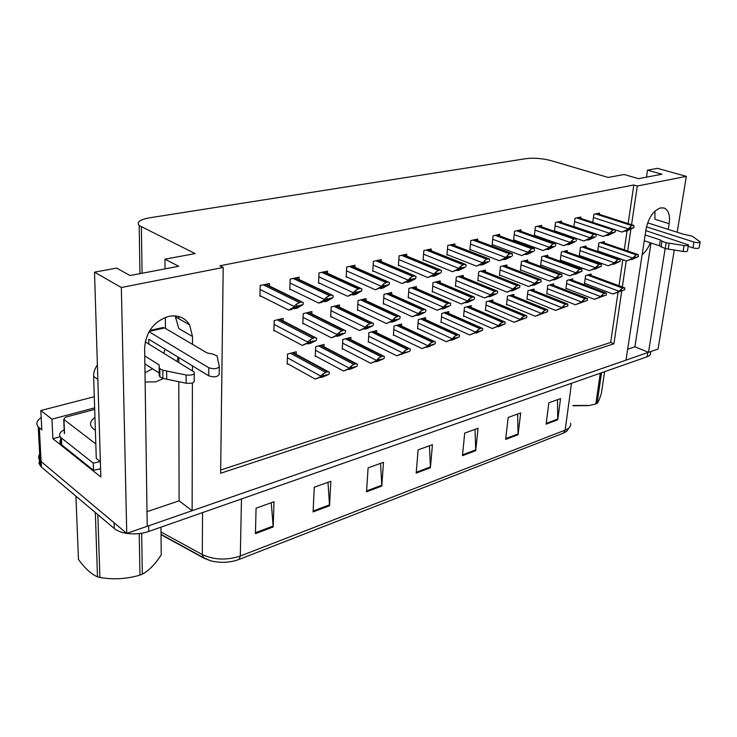 <?xml version="1.0" encoding="UTF-8"?>
<svg xmlns="http://www.w3.org/2000/svg" width="737" height="737" viewBox="0 0 737 737"><rect width="100%" height="100%" fill="white"/><g stroke="black" fill="none" stroke-linecap="round" stroke-linejoin="round"><path stroke-width="1.11" d="M163.439 378.505L155.737 381.877L145.134 382.006M192.495 344.345L192.514 336.496L189.593 324.879C184.969 317.546 178.032 314.708 168.782 316.348C154.033 321.212 145.981 331.705 144.645 347.827L147.207 526.292L126.746 533.385L40.019 460.634C38.306 458.534 38.195 456.341 39.669 454.047C38.195 456.341 38.306 458.534 40.019 460.634L114.097 522.8L114.244 528.475L41.373 467.037L39.024 463.49L39.549 460.017M668.229 229.391L669.15 223.698C670.219 215.48 668.616 210.285 664.332 208.092L660.628 207.871C653.378 210.57 648.514 217.673 646.045 229.17L625.98 360.163L192.127 510.704L192.412 382.945M669.15 223.698L654.926 219.239L654.944 211.141M631.554 224.721L637.293 186.01L686.331 176.355L657.478 168.34L647.519 170.173L661.927 174.227L638.555 178.676L624.082 174.503L608.163 177.433L551.027 160.629C542.386 158.4 534.113 157.727 526.218 158.621L149.629 217.802C139.827 219.58 136.354 222.169 139.201 225.559L195.176 253.592L164.95 259.166L178.695 266.269L130.053 275.537L116.603 268.084L94.52 272.156L100.849 476.996L52.889 438.718L60.185 436.7M94.281 396.718L40.821 410.546L51.959 419.187L94.64 407.856M51.959 419.187L52.889 438.718M40.821 410.546L41.816 429.883L38.241 426.87C35.726 423.729 36.712 420.634 41.189 417.584M686.331 176.355L677.183 232.238M674.263 250.036L658.067 349.034L648.496 352.35L665.152 248.599M94.52 272.156L121.338 287.504L126.746 533.385C134.383 534.445 141.707 533.8 148.727 531.46L148.653 525.785L147.207 526.255M192.44 370.886L192.449 365.884M121.338 287.504L223.2 267.467L220.63 473.255L613.921 343.783L621.733 291.041M622.341 286.969L626.201 260.88M627.666 251.013L630.909 229.115M192.127 510.704L179.109 500.828L147.004 511.681M627.657 349.255L634.889 346.805L648.496 352.35M165.024 349.135L163.881 353.309M152.504 368.758L145.005 372.784M164.95 259.166L165.024 268.876M165.364 317.361L165.447 328.416M647.519 170.173L646.46 177.175M628.127 223.615L633.811 184.978L219.829 265.799L223.2 267.467M633.811 184.978L637.293 186.01M220.667 470.022L610.669 342.447L618.002 292.561M619.006 285.744L622.829 259.7M624.276 249.852L627.067 230.856M610.669 342.447L613.921 343.783M599.347 214.329L599.522 213.048L593.865 214.255L592.769 222.353M580.673 218.364L580.839 217.037L574.998 218.281L573.911 226.756M561.382 222.528L561.557 221.155L555.523 222.445L554.436 231.289L555.228 231.114M541.465 226.839L541.631 225.411L535.394 226.738L534.353 235.72L535.154 235.536M520.875 231.289L521.041 229.806L514.592 231.178L513.597 240.29L514.408 240.115M477.548 240.667L477.705 239.055L470.805 240.529L469.911 249.926L470.731 249.751M454.747 245.605L454.895 243.919L447.755 245.449L446.917 255.002L447.746 254.818M431.127 250.737L431.265 248.968L423.858 250.552L423.084 260.253L423.922 260.069M406.631 256.052L406.769 254.201L399.095 255.84L398.385 265.707L399.224 265.523M381.232 261.571L381.361 259.617L373.392 261.322L372.765 271.354L373.604 271.17M354.875 267.31L354.994 265.256L346.712 267.015L346.16 277.223L347.016 277.038M327.495 273.28L327.597 271.096L318.992 272.939L318.531 283.321L319.388 283.128M299.029 279.498L299.121 277.176L290.175 279.093L289.807 289.65L290.664 289.466M269.429 285.984L269.502 283.505L260.189 285.486L259.921 296.246L260.787 296.053M499.585 235.895L499.741 234.348L493.071 235.776L492.132 245.025L492.942 244.85M585.933 247.402L586.118 246.038L580.415 247.402L579.291 255.877L580.019 255.702M567.094 251.953L567.269 250.543L561.382 251.953L560.295 260.548L561.032 260.364M547.637 256.66L547.812 255.195L541.723 256.651L540.682 265.366L541.428 265.191M527.535 261.515L527.71 259.995L521.428 261.497L520.423 270.35L521.17 270.166M506.77 266.536L506.936 264.961L500.441 266.508L499.493 275.5L500.239 275.306M485.296 271.741L485.462 270.092L478.737 271.695L477.834 280.815L478.599 280.631M463.085 277.121L463.241 275.398L456.286 277.066L455.438 286.325L456.203 286.14M440.081 282.695L440.238 280.898L433.034 282.621L432.25 292.027L433.015 291.834M416.267 288.471L416.414 286.592L408.943 288.37L408.224 297.932L408.998 297.739M391.577 294.468L391.716 292.488L383.977 294.339L383.323 304.049L384.106 303.856M365.976 300.696L366.105 298.605L358.071 300.53L357.491 310.397L358.283 310.203M339.407 307.163L339.517 304.961L331.18 306.951L330.683 316.993L331.475 316.799M311.806 313.898L311.908 311.558L303.239 313.63L302.833 323.838L303.635 323.635M283.128 320.908L283.211 318.412L274.201 320.567L273.888 330.95L274.689 330.756M604.202 242.989L604.386 241.681L598.849 242.998L597.698 251.354L598.426 251.179M471.054 307.393L471.219 305.652L464.439 307.44L463.582 316.422L464.301 316.228M513.652 296.025L513.827 294.413L507.489 296.09L506.531 304.814L507.231 304.621M533.92 290.618L534.104 289.07L527.968 290.691L526.964 299.286L527.664 299.102M553.542 285.385L553.736 283.892L547.784 285.459L546.743 293.943L547.434 293.75M572.557 280.318L572.75 278.881L566.983 280.401L565.905 288.757L566.596 288.572M492.703 301.617L492.878 299.941L486.328 301.673L485.416 310.526L486.125 310.332M448.649 313.382L448.815 311.558L441.795 313.409L441.002 322.53L441.721 322.336M425.461 319.582L425.618 317.675L418.358 319.591L417.621 328.859L418.34 328.656M401.453 326.012L401.601 324.013L394.074 325.994L393.401 335.399L394.129 335.206M376.561 332.673L376.699 330.572L368.896 332.636L368.297 342.189L369.034 341.996M350.757 339.6L350.886 337.38L342.788 339.517L342.263 349.227L343 349.025M323.976 346.786L324.096 344.446L315.685 346.666L315.243 356.533L315.989 356.33M296.173 354.267L296.265 351.779L287.531 354.082L287.181 364.124L287.937 363.921M590.991 275.408L591.175 274.026L585.593 275.491L584.478 283.736L585.16 283.552M634.889 346.805L651.029 242.989M642.139 254.633C645.566 251.888 648.293 247.936 650.32 242.759M179.109 500.828L178.805 381.711M178.759 362.466L178.741 357.509M178.179 357.169L177.009 361.388M175.13 315.86L178.851 328.564L192.514 336.496M178.824 316.495L178.833 318.734M648.459 352.341L148.653 525.785M570.217 426.29L566.55 431.394L563.427 433.126L239.009 559.466C229.806 562.773 220.28 563.197 210.441 560.746L203.817 558.121L161.035 534.675M650.734 351.577L650.513 352.949C650.826 354.552 649.702 355.824 647.132 356.772L148.727 531.46M126.736 533.385C121.329 532.519 117.165 530.88 114.244 528.475M313.096 511.929L314.248 487.249L330.83 481.279L329.55 505.739L313.096 511.929M255.426 533.652L256.08 508.189L274.007 501.731L273.197 526.955L255.426 533.652M462.458 455.678L464.706 433.089L478.055 428.28L475.724 450.675L462.458 455.678M505.665 439.409L508.18 417.437L520.663 412.941L518.074 434.729L505.665 439.409M546.108 424.171L548.844 402.798L560.544 398.588L557.743 419.786L546.108 424.171M366.529 491.809L368.104 467.857L383.498 462.32L381.803 486.052L366.529 491.809M416.193 473.099L418.128 449.856L432.444 444.697L430.408 467.746L416.193 473.099M429.478 445.765L430.408 467.746M380.587 463.37L381.803 486.052M557.494 399.684L557.743 419.786M517.632 414.037L518.074 434.729M475.052 429.358L475.724 450.675M271.253 502.726L273.197 526.955M327.993 482.302L329.55 505.739M584.533 283.321L612.935 294.008L624.746 289.724L618.573 291.695L621.208 289.19L620.969 290.802M618.573 291.695L612.935 294.008M624.746 289.724L624.654 287.826L622.608 288.093L621.208 289.19M597.753 250.939L626.505 260.981L636.418 257.13L631.609 259.654L638.371 256.605L632.217 258.503L634.87 255.942L634.631 257.572M632.217 258.503L626.505 260.981M638.371 256.605L638.214 254.624L636.271 254.864L634.87 255.942M615.45 229.916L621.936 232.063L632.024 228.009L625.556 231.215L627.159 230.838L634.023 227.521L627.74 229.382L630.439 226.729L630.19 228.415M627.74 229.382L621.936 232.063M634.023 227.521L633.792 225.439L631.867 225.66L630.439 226.729M624.985 231.022L625.556 231.215M646.487 226.821L693.941 242.04L692.955 247.862L688.211 246.324M645.151 234.974L660.361 239.94L659.44 245.771L644.267 240.75M688.395 245.209L687.464 250.764C687.372 251.538 685.926 251.759 683.125 251.418L665.225 248.609L659.44 245.771M660.361 239.94L661.983 241.22L661.052 247.07M665.225 248.609L666.174 242.749L684.102 245.541C686.912 245.872 688.367 245.661 688.45 244.896L645.815 230.644M666.174 242.749L661.983 241.22M668.192 249.088L669.132 243.228M693.941 242.04C697.524 242.888 699.588 242.823 700.141 241.865L692.209 236.153L683.365 234.2L647.648 222.86M692.955 247.862C696.529 248.71 698.593 248.645 699.137 247.678L700.086 242.169M565.961 288.333L594.437 299.296L606.385 294.957L600.065 296.974L602.719 294.441L602.479 296.071M600.065 296.974L594.437 299.296M606.385 294.957L606.302 293.05L604.165 293.317L602.719 294.441M546.799 293.501L575.33 304.759L587.426 300.364L580.959 302.428L583.621 299.858L583.391 301.516M580.959 302.428L575.33 304.759M587.426 300.364L587.352 298.448L585.104 298.706L583.621 299.858M527.019 298.844L555.597 310.406L567.84 305.947L561.216 308.066L563.888 305.459L563.667 307.136M561.216 308.066L555.597 310.406M567.84 305.947L567.776 304.031L565.417 304.289L563.888 305.459M506.586 304.353L535.2 316.237L547.591 311.723L540.801 313.888L543.491 311.244L543.28 312.949M540.801 313.888L535.2 316.237M547.591 311.723L547.803 310.019L546.421 309.66L543.491 311.244M579.346 255.463L608.172 265.762L618.168 261.856L613.442 264.39L620.186 261.322L613.884 263.256L616.556 260.668L616.316 262.326M613.884 263.256L608.172 265.762M620.186 261.322L620.029 259.323L617.993 259.571L616.556 260.668M560.35 260.115L589.241 270.691L599.319 266.748L594.685 269.272L601.401 266.195L594.952 268.176L597.643 265.541L597.403 267.227M594.952 268.176L589.241 270.691M601.401 266.195L601.254 264.187L599.117 264.426L597.643 265.541M592.548 269.539L593.018 269.705M540.737 264.933L569.683 275.785L579.853 271.796L575.311 274.321L582 271.225L575.394 273.252L578.094 270.58L577.863 272.294M575.394 273.252L569.683 275.785M582 271.225L581.852 269.208L579.614 269.447L578.094 270.58M573.1 274.588L573.589 274.763M520.479 269.899L549.47 281.046L559.715 277.011L553.505 279.996L555.293 279.535L561.935 276.421L555.164 278.503L557.881 275.795L557.66 277.536M555.164 278.503L549.47 281.046M561.935 276.421L561.806 274.404L559.447 274.634L557.881 275.795M553.008 279.802L553.505 279.996M573.93 226.572L603.188 236.448L613.359 232.348L606.929 235.573L608.578 235.186L615.413 231.851L608.983 233.758L611.701 231.059L611.461 232.772M608.983 233.758L603.188 236.448M615.413 231.851L615.192 229.751L613.175 229.972L611.701 231.059M606.33 235.379L606.929 235.573M554.491 230.856L583.815 240.99L594.068 236.835L587.675 240.087L589.388 239.682L595.183 236.973L589.609 238.272L592.336 235.545L592.106 237.277M589.609 238.272L583.815 240.99M596.196 236.319L595.966 234.209L593.847 234.43L592.336 235.545M587.057 239.875L587.675 240.087M534.408 235.269L563.787 245.679L574.123 241.478L567.776 244.748L569.544 244.334L575.33 241.598L569.572 242.943L572.317 240.17L572.087 241.929M569.572 242.943L563.787 245.679M576.316 240.944L576.104 238.825L573.874 239.037L572.317 240.17M567.14 244.518L567.776 244.748M513.643 239.838L543.068 250.534L553.487 246.278L547.204 249.567L549.028 249.134L554.804 246.379L548.835 247.77L551.598 244.96L551.377 246.748M548.835 247.77L543.068 250.534M555.753 245.734L555.56 243.597L553.201 243.809L551.598 244.96M546.532 249.327L547.204 249.567M588.531 405.617L572.953 405.755M601.539 372.747L597.062 403.517L595.828 403.987L600.296 373.189M572.99 405.497L589.434 405.461L595.828 403.987M597.062 403.517C598.214 402.319 599.688 398.809 601.475 392.987L604.589 371.678M149.012 331.724L208.82 367.754L208.755 375.842L148.8 339.232L148.865 344.059M61.438 438.736C59.605 440.606 59.43 442.44 60.913 444.227L93.516 470.326L100.601 468.76M93.516 470.326L93.277 463.14L100.306 461.602M61.715 444.982L61.411 437.99L93.277 463.14M61.411 437.99L60.6 437.234C58.573 434.581 59.771 432.085 64.174 429.745M97.385 364.944C94.806 368.592 93.553 372.425 93.627 376.46L96.28 458.451L100.37 461.638L97.818 378.772M159.22 373.051L144.876 363.885M144.765 355.879L159.146 364.953L159.238 375.529L159.892 376.856L159.809 368.703L159.164 367.394M194.236 373.788L194.218 380.228C194.826 382.687 192.136 383.682 186.148 383.222L162.905 378.394L162.84 370.223L186.148 375.022C192.154 375.483 194.854 374.507 194.246 372.074L145.207 341.811M162.84 370.223L159.809 368.703M162.905 378.394L159.892 376.856M166.719 379.214L166.663 371.043M208.82 367.754C214.089 369.384 217.572 368.933 219.276 366.409L217.083 355.925L212.578 353.99L207.161 352.977L164.609 327.928L162.527 327.615M208.755 375.842C214.016 377.482 217.489 377.022 219.184 374.46L219.276 366.74M95.368 430.261L93.746 429.201C89.103 425.313 89.509 421.389 94.953 417.437M95.81 443.932L63.723 419.353L65.676 417.151L94.686 409.422M141.651 533.238L142.324 574.224L139.947 575.118L139.229 533.579M97.846 514.647L99.891 577.467C113.36 579.807 126.718 579.024 139.947 575.118M99.891 577.467L97.487 576.85L95.34 512.537M75.92 496.167L78.472 559.475C84.801 568.273 91.148 574.059 97.487 576.85M161.219 554.39L160.97 527.167M142.324 574.224C148.819 570.714 155.12 564.275 161.228 554.906M485.471 310.047L514.113 322.262L526.651 317.693L519.686 319.913L522.386 317.232L522.192 318.964M519.686 319.913L514.113 322.262M526.651 317.693L526.854 315.961L525.417 315.611L522.386 317.232M463.628 315.943L492.279 328.509L502.588 324.566L498.562 326.712L504.974 323.875L497.844 326.141L500.552 323.423L500.359 325.192M497.844 326.141L492.279 328.509M504.974 323.875L505.167 322.115L503.675 321.765L500.552 323.423M441.039 322.032L469.681 334.967L480.073 330.987L476.185 333.106L482.532 330.268L475.208 332.599L477.935 329.844L477.751 331.632M475.208 332.599L469.681 334.967M482.532 330.268L482.717 328.49L481.169 328.14L477.935 329.844M417.658 328.343L446.272 341.664L456.728 337.638L450.943 340.328L453.015 339.729L459.289 336.901L451.763 339.287L454.499 336.496L454.333 338.311M451.763 339.287L446.272 341.664M459.289 336.901L459.455 335.086L457.843 334.745L454.499 336.496M393.438 334.874L421.997 348.601L432.536 344.538L426.843 347.21L428.989 346.602L435.18 343.774L427.451 346.224L430.196 343.396L430.04 345.238M427.451 346.224L421.997 348.601M435.18 343.774L435.337 341.931L433.651 341.6L430.196 343.396M368.334 341.646L396.819 355.796L409.496 351.346L402.227 353.419L404.982 350.545L404.834 352.424M402.227 353.419L396.819 355.796M410.168 350.904L410.316 349.034L408.556 348.702L404.982 350.545M401.389 354.138L401.849 354.359M342.29 348.665L370.683 363.267L381.361 359.131L375.907 361.775L378.219 361.121L383.59 358.744L376.036 360.89L378.79 357.979L378.671 359.886M376.036 360.89L370.683 363.267M384.207 358.311L384.336 356.404L382.503 356.082L378.79 357.979M375.428 361.535L375.907 361.775M315.27 355.943L343.534 371.033L354.285 366.851L348.96 369.486L351.365 368.795L356.671 366.418L348.822 368.657L351.586 365.699L351.475 367.643M348.822 368.657L343.534 371.033M357.233 365.994L357.353 364.069L355.427 363.746L351.586 365.699M348.463 369.219L348.96 369.486M287.2 363.516L315.307 379.104L326.123 374.884L320.954 377.491L323.451 376.773L328.684 374.405L320.531 376.727L320.558 375.999L323.294 373.733L323.202 375.704M320.531 376.727L315.307 379.104M329.19 373.991L329.282 372.028L327.283 371.715L323.294 373.733M320.429 377.197L320.954 377.491M499.539 275.03L528.567 286.49L538.894 282.418L532.74 285.403L534.583 284.924L541.179 281.801L534.242 283.929L536.969 281.193L536.766 282.953M534.242 283.929L528.567 286.49M541.179 281.801L541.078 279.784L538.59 279.996L536.969 281.193M532.215 285.201L532.74 285.403M477.889 280.346L506.936 292.128L517.337 288.001L511.248 290.995L513.164 290.498L519.705 287.375L512.593 289.549L515.329 286.767L515.135 288.563M512.593 289.549L506.936 292.128M519.705 287.375L519.907 285.587L518.433 285.182L515.329 286.767M510.713 290.783L511.248 290.995M455.484 285.836L484.531 297.96L495.015 293.796L489.009 296.79L490.98 296.274L496.618 293.695L490.16 295.371L492.915 292.552L492.731 294.367M490.16 295.371L484.531 297.96M497.466 293.142L497.659 291.327L496.121 290.922L492.915 292.552M488.438 296.56L489.009 296.79M432.287 291.52L461.325 304.003L471.883 299.793L465.959 302.796L468.004 302.262L473.615 299.673L466.917 301.405L469.69 298.54L469.506 300.392M466.917 301.405L461.325 304.003M474.416 299.111L474.6 297.278L473.007 296.873L469.69 298.54M465.369 302.548L465.959 302.796M408.261 297.407L437.262 310.268L447.903 306.012L442.062 309.015L444.19 308.462L449.763 305.864L442.817 307.661L445.599 304.759L445.434 306.629M442.817 307.661L437.262 310.268M450.528 305.311L450.694 303.441L449.026 303.045L445.599 304.759M441.454 308.748L442.062 309.015M383.36 303.515L412.296 316.772L423.01 312.46L417.28 315.473L419.491 314.902L425.019 312.285L417.805 314.155L420.597 311.207L420.44 313.114M417.805 314.155L412.296 316.772M425.728 311.742L425.885 309.835L424.153 309.439L420.597 311.207M416.645 315.178L417.28 315.473M357.519 309.844L386.372 323.525L397.169 319.167L391.559 322.17L393.844 321.572L399.325 318.955L391.835 320.89L394.636 317.896L394.498 319.84M391.835 320.89L386.372 323.525M399.988 318.412L400.127 316.477L398.312 316.09L394.636 317.896M390.896 321.857L391.559 322.17M330.71 316.422L359.453 330.535L370.315 326.132L364.833 329.135L367.21 328.509L372.636 325.883L364.852 327.901L364.898 327.164L367.652 324.86L367.533 326.832M364.852 327.901L359.453 330.535M373.244 325.349L373.364 323.386L371.466 322.99L367.652 324.86M364.142 328.794L364.833 329.135M302.852 323.239L331.457 337.822L342.383 333.373L337.049 336.367L339.527 335.722L344.879 333.078L336.791 335.178L336.827 334.432L339.591 332.092L339.49 334.101M336.791 335.178L331.457 337.822M345.423 332.562L345.533 330.563L343.553 330.176L339.591 332.092M336.33 335.998L337.049 336.367M273.906 330.333L302.327 345.413L313.317 340.909L308.149 343.893L310.728 343.221L316.007 340.577L307.578 342.76L307.615 342.005L310.388 339.628L310.295 341.673M307.578 342.76L302.327 345.413M316.486 340.07L316.578 338.034L314.506 337.647L310.388 339.628M307.393 343.488L308.149 343.893M492.178 244.564L521.63 255.555L532.132 251.253L525.905 254.551L527.803 254.108L533.56 251.335L527.379 252.773L530.152 249.926L529.949 251.741M527.379 252.773L521.63 255.555M534.482 250.681L534.297 248.544L531.81 248.738L530.152 249.926M525.214 254.293L525.905 254.551M469.957 249.447L499.428 260.751L510.013 256.402L503.859 259.719L505.822 259.258L511.552 256.458L505.158 257.95L507.94 255.057L507.738 256.909M505.158 257.95L499.428 260.751M512.436 255.813L512.279 253.666L509.645 253.85L507.94 255.057M503.141 259.442L503.859 259.719M446.954 254.505L476.415 266.14L487.083 261.736L481.012 265.062L483.048 264.592L488.751 261.773L482.118 263.321L484.918 260.382L484.734 262.261M482.118 263.321L476.415 266.14M489.598 261.128L489.469 258.982L486.678 259.148L484.918 260.382M480.266 264.776L481.012 265.062M423.13 259.746L452.564 271.732L463.315 267.264L457.327 270.608L459.437 270.12L465.111 267.282L458.23 268.885L461.04 265.91L460.865 267.817M458.23 268.885L452.564 271.732M465.913 266.637L466.097 264.74L464.448 264.27L461.04 265.91M456.553 270.295L457.327 270.608M398.422 265.182L427.81 277.527L438.635 273.012L432.757 276.366L434.941 275.859L440.579 273.003L433.439 274.661L436.258 271.64L436.092 273.574M433.439 274.661L427.81 277.527M441.334 272.358L441.509 270.424L439.786 269.963L436.258 271.64M431.946 276.025L432.757 276.366M372.793 270.82L402.116 283.542L413.015 278.973L407.248 282.345L409.523 281.81L415.115 278.936L415.815 278.3L410.371 279.563L407.69 280.668L410.518 277.591L410.371 279.563M407.69 280.668L402.116 283.542M415.815 278.3L415.972 276.329L414.176 275.868L410.518 277.591M406.4 281.976L407.248 282.345M346.187 276.67L375.409 289.798L386.391 285.164L380.753 288.545L383.111 287.992L389.302 284.464L380.928 286.905L383.765 283.773L383.636 285.781M380.928 286.905L375.409 289.798M389.302 284.464L389.431 282.464L387.561 282.004L383.765 283.773M379.868 288.149L380.753 288.545M318.559 282.741L347.643 296.302L358.698 291.612L353.198 295.003L355.658 294.422L361.72 290.885L353.097 293.39L353.143 292.626L355.943 290.212L355.824 292.257M353.097 293.39L347.643 296.302M361.72 290.885L361.839 288.849L359.877 288.388L355.943 290.212M352.277 294.57L353.198 295.003M289.825 289.061L318.752 303.064L321.332 302.465L329.872 298.319L324.538 301.709L327.09 301.12L333.013 297.564L324.133 300.134L324.169 299.369L326.979 296.91L326.878 298.992M324.133 300.134L318.752 303.064M333.013 297.564L333.115 295.491L331.07 295.03L326.979 296.91M323.561 301.249L324.538 301.709M259.931 295.62L288.664 310.111L291.345 309.485L299.848 305.311L294.689 308.702L297.343 308.084L303.119 304.519L293.952 307.172L293.98 306.38L296.799 303.893L296.725 306.012M293.952 307.172L288.664 310.111M303.119 304.519L303.202 302.41L301.055 301.958L296.799 303.893M293.667 308.195L294.689 308.702M39.328 427.893L41.373 467.037M141.393 226.987L142.084 273.243M239.009 559.466L240.308 556.011L565.168 430.122L563.427 433.126M203.817 558.121L202.297 554.546C214.034 560 226.71 560.488 240.308 556.011L241.469 498.949M571.507 383.277L565.168 430.122C569.369 428.409 571.166 426.115 570.558 423.259M161.007 532.003L202.297 554.546L202.546 512.593M647.132 356.772L647.805 352.59M416.258 472.251L430.426 466.926M462.541 454.849L475.752 449.883M505.757 438.598L518.111 433.955M546.209 423.388L557.78 419.031M366.593 490.925L381.812 485.204M313.133 511.027L329.54 504.854M255.444 532.722L273.169 526.052M585.169 278.614L618.665 291.097M587.306 275.039L622.608 288.093M588.504 274.726L623.806 287.752M598.416 246.176L632.309 257.895M600.498 242.602L636.271 254.864M601.678 242.326L637.45 254.56M593.423 217.535L627.832 228.756M595.496 213.905L631.867 225.66M596.712 213.647L633.074 225.384M630.421 228.562L630.946 228.728M683.125 251.418L684.102 245.541M566.578 283.561L600.158 296.366M568.771 279.931L604.165 293.317M570.005 279.609L605.39 292.967M547.398 288.664L581.042 301.811M549.645 284.97L585.104 298.706M550.917 284.639L586.376 298.347M527.591 293.934L561.29 307.44M529.894 290.175L565.417 304.289M531.211 289.834L566.735 303.911M507.13 299.379L540.884 313.253M509.497 295.555L545.067 310.047M510.861 295.196L546.421 309.66M579.982 250.626L613.976 262.648M582.119 246.996L617.993 259.571M583.345 246.702L619.209 259.258M560.968 255.214L595.035 267.549M563.16 251.529L599.117 264.426M564.422 251.225L600.379 264.104M541.327 259.949L575.477 272.616M543.584 256.2L579.614 269.447M544.892 255.896L580.913 269.106M521.05 264.85L555.247 277.858M523.362 261.036L559.447 274.634M524.716 260.714L560.793 274.284M574.574 221.607L609.075 233.122M576.702 217.922L613.175 229.972M577.955 217.655L614.418 229.686M611.774 232.901L612.309 233.076M555.108 225.808L589.692 237.627M557.301 222.058L593.847 234.43M558.591 221.791L595.137 234.136M592.502 237.378L593.055 237.563M534.998 230.147L569.655 242.289M537.255 226.342L573.874 239.037M538.59 226.056L575.201 238.733M572.585 242.003L573.146 242.206M514.214 234.642L548.918 247.107M516.536 230.764L553.201 243.809M517.918 230.469L554.583 243.486M551.976 246.794L552.557 247.006M93.627 376.46L97.818 379.362M149.178 331.429L164.609 327.928M186.148 383.222L186.148 375.022M63.935 419.537L64.543 433.549M485.987 304.998L519.76 319.268M488.428 301.111L524.016 316.007M489.829 300.742L525.417 315.611M464.117 310.811L497.908 325.487M466.632 306.859L502.229 322.18M468.087 306.481L503.675 321.765M441.5 316.827L475.282 331.936M444.079 312.81L479.658 328.564M445.59 312.414L481.169 328.14M418.082 323.055L451.827 338.615M420.744 318.964L456.277 335.188M422.301 318.55L457.843 334.745M393.816 329.503L427.506 345.542M396.561 325.339L432.039 342.051M398.173 324.916L433.651 341.6M368.675 336.192L402.282 352.728M371.503 331.945L406.879 349.181M373.18 331.503L408.556 348.702M342.594 343.12L376.082 360.181M345.515 338.799L380.762 356.57M347.247 338.338L382.503 356.082M315.519 350.315L348.868 367.938M318.541 345.911L353.622 364.262M320.337 345.432L355.427 363.746M287.402 357.786L320.558 375.999M290.525 353.299L325.395 372.249M292.396 352.802L327.283 371.715M500.082 269.908L534.325 283.275M502.468 266.029L538.59 279.996M503.859 265.698L539.981 279.645M478.396 275.141L512.666 288.886M480.856 271.188L516.996 285.551M482.293 270.848L518.433 285.182M455.963 280.548L490.234 294.699M458.497 276.532L494.628 291.308M459.989 276.182L496.121 290.922M493.772 294.21L494.232 294.395M432.739 286.149L466.982 300.724M435.346 282.068L471.459 297.269M436.894 281.7L473.007 296.873M470.685 300.189L471.155 300.392M408.676 291.963L442.882 306.96M411.366 287.798L447.423 303.451M412.969 287.412L449.026 303.045M446.742 306.389L447.23 306.601M383.728 297.978L417.87 313.446M386.501 293.731L422.485 309.872M388.169 293.335L424.153 309.439M421.914 312.82L422.412 313.041M357.85 304.215L391.891 320.171M360.715 299.895L396.589 316.532M362.438 299.48L398.312 316.09M396.128 319.499L396.635 319.738M330.996 310.692L364.898 327.164M333.953 306.288L369.67 323.46M335.74 305.864L371.466 322.99M369.338 326.436L369.854 326.684M303.091 317.417L336.827 334.432M306.15 312.93L341.682 330.655M308.011 312.488L343.553 330.176M341.489 333.649L342.014 333.916M274.081 324.409L307.615 342.005M277.259 319.84L312.552 338.154M279.185 319.379L314.506 337.647M312.506 341.157L313.041 341.434M492.712 239.285L527.452 252.1M495.107 235.343L531.81 248.738M496.535 235.039L533.238 248.406M530.649 251.75L531.248 251.971M470.473 244.085L505.232 257.268M472.933 240.069L509.645 253.85M474.416 239.755L511.128 253.51M508.567 256.891L509.175 257.121M447.433 249.06L482.191 262.621M449.975 244.97L486.678 259.148M451.514 244.647L488.207 258.798M485.674 262.206L486.309 262.455M423.572 254.21L458.294 268.176M426.198 250.055L462.854 264.638M427.782 249.714L464.448 264.27M461.942 267.715L462.596 267.982M398.828 259.553L433.494 273.943M401.536 255.315L438.137 270.341M403.185 254.965L439.786 269.963M437.317 273.436L437.99 273.713M373.152 265.09L407.745 279.931M375.962 260.778L412.462 276.264M377.666 260.41L414.176 275.868M411.753 279.378L412.434 279.673M346.51 270.848L380.983 286.159M349.402 266.444L385.773 282.418M351.18 266.066L387.561 282.004M385.184 285.551L385.884 285.864M318.817 276.817L353.143 292.626M321.82 272.331L358.025 288.821M323.663 271.944L359.877 288.388M357.556 291.972L358.274 292.303M290.037 283.026L324.169 299.369M293.142 278.457L329.135 295.482M295.058 278.042L331.07 295.03M328.803 298.651L329.54 299.001M260.087 289.494L293.98 306.38M263.312 284.823L299.038 302.419M265.302 284.399L301.055 301.958M298.863 305.606L299.609 305.975M663.493 207.834L664.332 208.092M38.241 426.87L40.295 465.968M139.201 225.559L139.947 273.648M175.885 317.057L189.593 324.879M210.441 560.746L203.08 557.412L161.035 534.38M588.872 274.625L624.377 287.725M602.018 242.243L637.984 254.541M597.034 213.583L633.59 225.375M570.392 279.498L605.989 292.93M551.331 284.528L587.002 298.319M531.653 289.715L567.379 303.874M511.321 295.076L547.103 309.623M583.704 246.619L619.771 259.231M564.8 251.133L600.959 264.076M545.288 255.794L581.521 269.088M525.131 260.612L561.428 274.256M578.296 217.581L614.953 229.677M558.95 221.708L595.699 234.117M538.968 225.973L575.79 238.714M518.323 230.386L555.191 243.468M60.6 437.234L60.913 444.227M149.74 330.508L162.969 327.514M63.723 419.353L64.34 433.356M490.317 300.613L526.126 315.565M468.594 306.343L504.421 321.719M446.134 312.267L481.934 328.085M422.872 318.402L458.635 334.69M398.781 324.75L434.48 341.526M373.806 331.337L409.413 348.629M347.91 338.163L383.387 355.999M321.037 345.257L356.34 363.654M293.114 352.618L328.214 371.614M504.301 265.587L540.636 279.609M482.763 270.737L519.124 285.145M460.478 276.062L496.839 290.885M437.41 281.571L473.744 296.827M413.512 287.283L449.791 302.99M388.74 293.197L424.936 309.383M363.046 299.342L399.132 316.026M336.376 305.708L372.305 322.926M308.665 312.331L344.4 330.102M279.857 319.213L315.353 337.564M496.959 234.946L533.874 248.387M474.868 239.663L511.791 253.482M451.984 244.546L488.898 258.77M428.28 249.603L465.158 264.242M403.71 254.855L440.523 269.926M378.219 260.29L414.931 275.822M351.752 265.946L388.325 281.958M324.252 271.815L360.66 288.333M295.666 277.913L331.843 294.975M265.919 284.27L301.82 301.884"/></g></svg>

